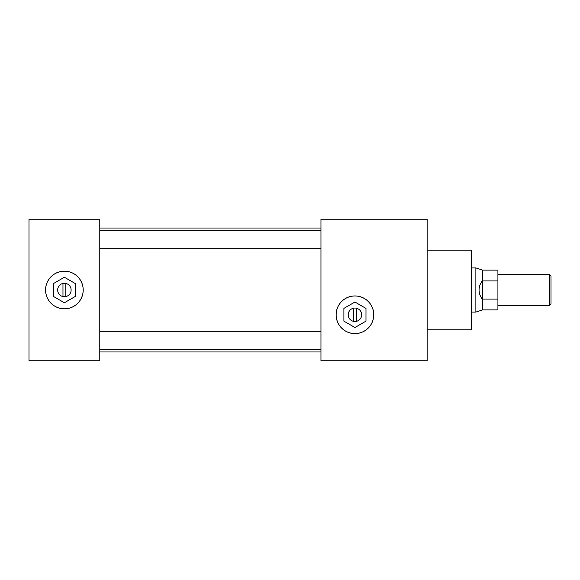 <?xml version="1.0" encoding="UTF-8"?>
<svg xmlns="http://www.w3.org/2000/svg" width="580" height="580" viewBox="0 0 580 580"><rect width="100%" height="100%" fill="white"/><g stroke="black" fill="none" stroke-linecap="round" stroke-linejoin="round"><path stroke-width="0.87" d="M354.938 295.981A18.792 18.792 0 0 0 336.146 314.773A18.792 18.792 0 0 0 354.938 333.565A18.792 18.792 0 0 0 373.73 314.773A18.792 18.792 0 0 0 354.938 295.981A18.792 18.792 0 0 0 336.146 314.773A18.792 18.792 0 0 0 354.938 333.565A18.792 18.792 0 0 0 373.73 314.773A18.792 18.792 0 0 0 354.938 295.981M64.387 271.208A18.792 18.792 0 0 0 45.595 290A18.792 18.792 0 0 0 64.387 308.792A18.792 18.792 0 0 0 83.179 290A18.792 18.792 0 0 0 64.387 271.208A18.792 18.792 0 0 0 45.595 290A18.792 18.792 0 0 0 64.387 308.792A18.792 18.792 0 0 0 83.179 290A18.792 18.792 0 0 0 64.387 271.208M427.134 250.183L471.373 250.183L471.373 329.817L427.134 329.817M99.782 219.218L99.782 360.782L29 360.782L29 219.218L99.782 219.218M320.965 219.218L320.965 360.782L427.134 360.782L427.134 219.218L320.965 219.218M482.415 299.229C480.218 296.503 479.102 293.429 479.065 290C479.102 286.571 480.218 283.497 482.415 280.771L482.625 309.887L475.868 312.083L475.868 267.916L471.373 267.916M549.586 274.536L551 275.95L551 304.05L549.586 305.464L549.586 274.536L497.915 274.536M475.868 267.916L482.625 270.113L482.415 280.771M482.625 280.916L497.915 280.916L497.915 270.113L482.625 270.113M482.625 309.887L497.915 309.887L497.915 280.916M497.915 299.084L482.625 299.084M64.387 296.721A6.721 6.721 0 0 0 71.115 290A6.721 6.721 0 0 0 64.387 283.279A6.721 6.721 0 0 0 57.667 290A6.721 6.721 0 0 0 64.387 296.721M64.387 271.172A18.828 18.828 0 0 0 45.559 290A18.828 18.828 0 0 0 64.387 308.828A18.828 18.828 0 0 0 83.215 290A18.828 18.828 0 0 0 64.387 271.172M65.808 296.576L65.808 283.424M64.387 277.247L53.345 283.627L53.345 296.373L64.387 302.753L75.429 296.373L75.429 283.627L64.387 277.247M62.973 283.424L62.973 296.576M354.938 321.494A6.721 6.721 0 0 0 361.666 314.773A6.721 6.721 0 0 0 354.938 308.045A6.721 6.721 0 0 0 348.217 314.773A6.721 6.721 0 0 0 354.938 321.494M354.938 295.945A18.828 18.828 0 0 0 336.11 314.773A18.828 18.828 0 0 0 354.938 333.601A18.828 18.828 0 0 0 373.766 314.773A18.828 18.828 0 0 0 354.938 295.945M356.359 321.349L356.359 308.197M354.938 302.02L343.896 308.4L343.896 321.146L354.938 327.526L365.98 321.146L365.98 308.4L354.938 302.02M353.524 308.197L353.524 321.349M320.965 248.24L99.782 248.24M320.965 349.457L99.782 349.457M320.965 351.966L99.782 351.966M320.965 228.034L99.782 228.034M320.965 331.76L99.782 331.76M320.965 230.543L99.782 230.543M475.868 312.083L471.373 312.083M549.586 305.464L497.915 305.464"/></g></svg>
